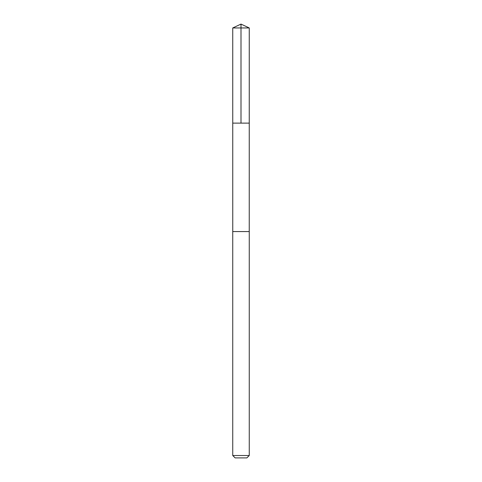<?xml version="1.0" encoding="UTF-8"?>
<svg xmlns="http://www.w3.org/2000/svg" width="482" height="482" viewBox="0 0 482 482"><rect width="100%" height="100%" fill="white"/><g stroke="black" fill="none" stroke-linecap="round" stroke-linejoin="round"><path stroke-width="0.72" d="M232.752 123.121L249.248 123.121L249.254 27.95L232.746 27.95L232.752 123.121L249.248 123.121L249.242 231.571L232.758 231.571L232.752 123.121M240.795 231.571L232.746 231.571L232.746 455.52L249.254 455.52L249.254 231.571L240.795 231.571M249.254 455.52L246.868 457.9L235.132 457.9L232.746 455.52M241 123.121L241 24.1L232.746 27.95M241 24.1L249.254 27.95"/></g></svg>
